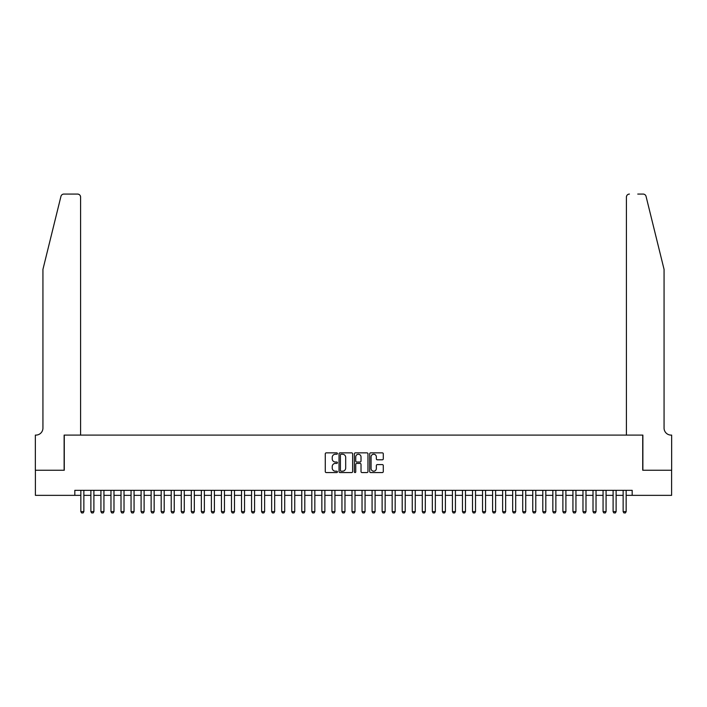 <?xml version="1.0" encoding="UTF-8"?>
<svg xmlns="http://www.w3.org/2000/svg" width="707" height="707" viewBox="0 0 707 707"><rect width="100%" height="100%" fill="white"/><g stroke="black" fill="none" stroke-linecap="round" stroke-linejoin="round"><path stroke-width="1.06" d="M337.433 453.549A0.689 0.689 0 0 0 336.744 452.86L326.272 452.86A0.99 0.99 0 0 0 325.282 453.841L325.282 471.587A0.99 0.99 0 0 0 326.272 472.568L336.744 472.568A0.689 0.689 0 0 0 337.433 471.878A0.689 0.689 0 0 0 336.744 471.189L335.383 471.189A3.155 3.155 0 0 1 332.228 468.034L332.228 466.558A3.155 3.155 0 0 1 335.383 463.403L336.744 463.403A0.689 0.689 0 0 0 337.433 462.714A0.689 0.689 0 0 0 336.744 462.024L335.383 462.024A3.155 3.155 0 0 1 332.228 458.87L332.228 457.394A3.155 3.155 0 0 1 335.383 454.239L336.744 454.239A0.689 0.689 0 0 0 337.433 453.549M382.31 459.806A0.99 0.99 0 0 0 383.291 458.816L383.291 453.841A0.99 0.99 0 0 0 382.31 452.86L370.68 452.86A0.99 0.99 0 0 0 369.69 453.841L369.69 471.587A0.99 0.99 0 0 0 370.68 472.568L382.31 472.568A0.99 0.99 0 0 0 383.291 471.587L383.291 465.568A0.99 0.99 0 0 0 382.31 464.587L377.335 464.587A0.99 0.99 0 0 0 376.345 465.568L376.345 468.555A2.634 2.634 0 0 1 373.711 471.189A2.634 2.634 0 0 1 371.069 468.555L371.069 456.872A2.634 2.634 0 0 1 373.711 454.239A2.634 2.634 0 0 1 376.345 456.872L376.345 458.816A0.99 0.99 0 0 0 377.335 459.806L382.31 459.806M74.818 495.351L35.403 495.351L35.403 470.243L64.275 470.243L64.275 435.097L642.725 435.097L642.725 470.243L671.597 470.243L671.597 495.351L632.182 495.351L632.182 490.331L74.818 490.331L74.818 495.351L80.845 495.351M352.634 453.841A0.99 0.99 0 0 0 351.653 452.86L340.023 452.86A0.99 0.99 0 0 0 339.033 453.841L339.033 471.587A0.99 0.99 0 0 0 340.023 472.568L351.653 472.568A0.99 0.99 0 0 0 352.634 471.587L352.634 453.841M355.347 452.86L366.977 452.86A0.99 0.99 0 0 1 367.967 453.841L367.967 471.587A0.99 0.99 0 0 1 366.977 472.568L362.002 472.568A0.99 0.99 0 0 1 361.021 471.587L361.021 464.393A0.99 0.99 0 0 0 360.031 463.403L356.726 463.403A0.99 0.99 0 0 0 355.745 464.393L355.745 471.878A0.689 0.689 0 0 1 355.055 472.568A0.689 0.689 0 0 1 354.366 471.878L354.366 453.841A0.99 0.99 0 0 1 355.347 452.86M83.859 495.351L90.885 495.351M93.898 495.351L100.924 495.351M103.938 495.351L110.972 495.351M113.986 495.351L121.012 495.351M124.025 495.351L131.06 495.351M134.065 495.351L141.1 495.351M144.113 495.351L151.139 495.351M154.153 495.351L161.187 495.351M164.201 495.351L171.227 495.351M174.24 495.351L181.266 495.351M184.28 495.351L191.314 495.351M194.328 495.351L201.354 495.351M204.367 495.351L211.393 495.351M214.407 495.351L221.441 495.351M224.455 495.351L231.481 495.351M234.494 495.351L241.529 495.351M244.534 495.351L251.568 495.351M254.582 495.351L261.608 495.351M264.621 495.351L271.656 495.351M274.67 495.351L281.695 495.351M284.709 495.351L291.735 495.351M294.748 495.351L301.783 495.351M304.797 495.351L311.822 495.351M314.836 495.351L321.862 495.351M324.875 495.351L331.91 495.351M334.924 495.351L341.949 495.351M344.963 495.351L351.998 495.351M355.002 495.351L362.037 495.351M365.051 495.351L372.076 495.351M375.09 495.351L382.125 495.351M385.138 495.351L392.164 495.351M395.178 495.351L402.203 495.351M405.217 495.351L412.252 495.351M415.265 495.351L422.291 495.351M425.305 495.351L432.331 495.351M435.344 495.351L442.379 495.351M445.392 495.351L452.418 495.351M455.432 495.351L462.466 495.351M465.471 495.351L472.506 495.351M475.519 495.351L482.545 495.351M485.559 495.351L492.593 495.351M495.607 495.351L502.633 495.351M505.646 495.351L512.672 495.351M515.686 495.351L522.72 495.351M525.734 495.351L532.76 495.351M535.773 495.351L542.799 495.351M545.813 495.351L552.847 495.351M555.861 495.351L562.887 495.351M565.9 495.351L572.935 495.351M575.94 495.351L582.975 495.351M585.988 495.351L593.014 495.351M596.028 495.351L603.062 495.351M606.076 495.351L613.102 495.351M616.115 495.351L623.141 495.351M626.155 495.351L632.182 495.351M341.101 454.239A0.689 0.689 0 0 0 340.412 454.928L340.412 470.5A0.689 0.689 0 0 0 341.101 471.189L342.533 471.189A3.155 3.155 0 0 0 345.688 468.034L345.688 457.394A3.155 3.155 0 0 0 342.533 454.239L341.101 454.239M361.021 456.925A2.634 2.634 0 0 0 358.378 454.283A2.634 2.634 0 0 0 355.745 456.925L355.745 461.035A0.99 0.99 0 0 0 356.726 462.024L360.031 462.024A0.99 0.99 0 0 0 361.021 461.035L361.021 456.925M83.859 490.331L83.859 511.621L83.099 512.928L81.597 512.928L80.845 511.621L80.845 490.331M80.845 511.621L83.859 511.621M60.943 196.36C61.712 194.717 61.712 194.717 60.943 196.36C61.712 194.717 61.712 194.717 60.943 196.36L42.933 269.394L42.933 428.062A7.026 7.026 0 0 1 35.907 435.097L35.35 435.097L35.35 470.243L64.125 470.243L64.125 435.097L80.589 435.097L80.589 197.085A3.014 3.014 0 0 0 77.576 194.072L63.869 194.072A3.014 3.014 0 0 0 60.943 196.36M69.242 194.072L77.576 194.072C79.396 194.266 80.404 195.273 80.589 197.085L80.589 435.097M42.933 428.062A7.026 7.026 0 0 1 35.907 435.097M658.544 246.999L646.057 196.36L664.067 269.394L664.067 428.062A7.026 7.026 0 0 0 671.093 435.097A7.026 7.026 0 0 1 664.067 428.062M626.411 435.097L626.411 197.085L626.411 435.097L642.875 435.097L642.875 470.243L671.65 470.243L671.65 435.097L671.102 435.097M637.758 194.072L643.131 194.072A3.014 3.014 0 0 1 646.057 196.36M629.424 194.072A3.014 3.014 0 0 0 626.411 197.085C626.596 195.273 627.604 194.266 629.424 194.072M93.898 490.331L93.898 511.621L93.147 512.928L91.636 512.928L90.885 511.621L90.885 490.331M90.885 511.621L93.898 511.621M103.938 490.331L103.938 511.621L103.187 512.928L101.684 512.928L100.924 511.621L100.924 490.331M100.924 511.621L103.938 511.621M113.986 490.331L113.986 511.621L113.235 512.928L111.724 512.928L110.972 511.621L110.972 490.331M110.972 511.621L113.986 511.621M124.025 490.331L124.025 511.621L123.274 512.928L121.763 512.928L121.012 511.621L121.012 490.331M121.012 511.621L124.025 511.621M134.065 490.331L134.065 511.621L133.314 512.928L131.811 512.928L131.06 511.621L131.06 490.331M131.06 511.621L134.065 511.621M144.113 490.331L144.113 511.621L143.362 512.928L141.851 512.928L141.1 511.621L141.1 490.331M141.1 511.621L144.113 511.621M151.899 512.928L151.139 511.621L151.139 490.331M154.153 490.331L154.153 511.621L153.401 512.928L151.89 512.928M151.139 511.621L154.153 511.621M164.201 490.331L164.201 511.621L163.441 512.928L161.938 512.928L161.187 511.621L161.187 490.331M161.187 511.621L164.201 511.621M174.24 490.331L174.24 511.621L173.489 512.928L171.978 512.928L171.227 511.621L171.227 490.331M171.227 511.621L174.24 511.621M184.28 490.331L184.28 511.621L183.528 512.928L182.026 512.928L181.266 511.621L181.266 490.331M181.266 511.621L184.28 511.621M194.328 490.331L194.328 511.621L193.568 512.928L192.065 512.928L191.314 511.621L191.314 490.331M191.314 511.621L194.328 511.621M204.367 490.331L204.367 511.621L203.616 512.928L202.105 512.928L201.354 511.621L201.354 490.331M201.354 511.621L204.367 511.621M214.407 490.331L214.407 511.621L213.655 512.928L212.153 512.928L211.393 511.621L211.393 490.331M211.393 511.621L214.407 511.621M224.455 490.331L224.455 511.621L223.704 512.928L222.192 512.928L221.441 511.621L221.441 490.331M221.441 511.621L224.455 511.621M234.494 490.331L234.494 511.621L233.743 512.928L232.232 512.928L231.481 511.621L231.481 490.331M231.481 511.621L234.494 511.621M244.534 490.331L244.534 511.621L243.782 512.928L242.28 512.928L241.529 511.621L241.529 490.331M241.529 511.621L244.534 511.621M254.582 490.331L254.582 511.621L253.831 512.928L252.319 512.928L251.568 511.621L251.568 490.331M251.568 511.621L254.582 511.621M262.368 512.928L261.608 511.621L261.608 490.331M264.621 490.331L264.621 511.621L263.87 512.928L262.359 512.928M261.608 511.621L264.621 511.621M274.67 490.331L274.67 511.621L273.909 512.928L272.407 512.928L271.656 511.621L271.656 490.331M271.656 511.621L274.67 511.621M284.709 490.331L284.709 511.621L283.958 512.928L282.447 512.928L281.695 511.621L281.695 490.331M281.695 511.621L284.709 511.621M294.748 490.331L294.748 511.621L293.997 512.928L292.495 512.928L291.735 511.621L291.735 490.331M291.735 511.621L294.748 511.621M304.797 490.331L304.797 511.621L304.037 512.928L302.534 512.928L301.783 511.621L301.783 490.331M301.783 511.621L304.797 511.621M314.836 490.331L314.836 511.621L314.085 512.928L312.574 512.928L311.822 511.621L311.822 490.331M311.822 511.621L314.836 511.621M324.875 490.331L324.875 511.621L324.124 512.928L322.622 512.928L321.862 511.621L321.862 490.331M321.862 511.621L324.875 511.621M334.924 490.331L334.924 511.621L334.172 512.928L332.661 512.928L331.91 511.621L331.91 490.331M331.91 511.621L334.924 511.621M344.963 490.331L344.963 511.621L344.212 512.928L342.701 512.928L341.949 511.621L341.949 490.331M341.949 511.621L344.963 511.621M355.002 490.331L355.002 511.621L354.251 512.928L352.749 512.928L351.998 511.621L351.998 490.331M351.998 511.621L355.002 511.621M365.051 490.331L365.051 511.621L364.299 512.928L362.788 512.928L362.037 511.621L362.037 490.331M362.037 511.621L365.051 511.621M372.836 512.928L372.076 511.621L372.076 490.331M375.09 490.331L375.09 511.621L374.339 512.928L372.828 512.928M372.076 511.621L375.09 511.621M385.138 490.331L385.138 511.621L384.378 512.928L382.876 512.928L382.125 511.621L382.125 490.331M382.125 511.621L385.138 511.621M395.178 490.331L395.178 511.621L394.426 512.928L392.915 512.928L392.164 511.621L392.164 490.331M392.164 511.621L395.178 511.621M405.217 490.331L405.217 511.621L404.466 512.928L402.963 512.928L402.203 511.621L402.203 490.331M402.203 511.621L405.217 511.621M415.265 490.331L415.265 511.621L414.505 512.928L413.003 512.928L412.252 511.621L412.252 490.331M412.252 511.621L415.265 511.621M425.305 490.331L425.305 511.621L424.553 512.928L423.042 512.928L422.291 511.621L422.291 490.331M422.291 511.621L425.305 511.621M435.344 490.331L435.344 511.621L434.593 512.928L433.091 512.928L432.331 511.621L432.331 490.331M432.331 511.621L435.344 511.621M445.392 490.331L445.392 511.621L444.641 512.928L443.13 512.928L442.379 511.621L442.379 490.331M442.379 511.621L445.392 511.621M455.432 490.331L455.432 511.621L454.681 512.928L453.169 512.928L452.418 511.621L452.418 490.331M452.418 511.621L455.432 511.621M465.471 490.331L465.471 511.621L464.72 512.928L463.218 512.928L462.466 511.621L462.466 490.331M462.466 511.621L465.471 511.621M475.519 490.331L475.519 511.621L474.768 512.928L473.257 512.928L472.506 511.621L472.506 490.331M472.506 511.621L475.519 511.621M483.305 512.928L482.545 511.621L482.545 490.331M485.559 490.331L485.559 511.621L484.808 512.928L483.296 512.928M482.545 511.621L485.559 511.621M495.607 490.331L495.607 511.621L494.847 512.928L493.345 512.928L492.593 511.621L492.593 490.331M492.593 511.621L495.607 511.621M505.646 490.331L505.646 511.621L504.895 512.928L503.384 512.928L502.633 511.621L502.633 490.331M502.633 511.621L505.646 511.621M515.686 490.331L515.686 511.621L514.935 512.928L513.432 512.928L512.672 511.621L512.672 490.331M512.672 511.621L515.686 511.621M525.734 490.331L525.734 511.621L524.974 512.928L523.472 512.928L522.72 511.621L522.72 490.331M522.72 511.621L525.734 511.621M535.773 490.331L535.773 511.621L535.022 512.928L533.511 512.928L532.76 511.621L532.76 490.331M532.76 511.621L535.773 511.621M545.813 490.331L545.813 511.621L545.062 512.928L543.559 512.928L542.799 511.621L542.799 490.331M542.799 511.621L545.813 511.621M555.861 490.331L555.861 511.621L555.11 512.928L553.599 512.928L552.847 511.621L552.847 490.331M552.847 511.621L555.861 511.621M565.9 490.331L565.9 511.621L565.149 512.928L563.638 512.928L562.887 511.621L562.887 490.331M562.887 511.621L565.9 511.621M575.94 490.331L575.94 511.621L575.189 512.928L573.686 512.928L572.935 511.621L572.935 490.331M572.935 511.621L575.94 511.621M585.988 490.331L585.988 511.621L585.237 512.928L583.726 512.928L582.975 511.621L582.975 490.331M582.975 511.621L585.988 511.621M593.774 512.928L593.014 511.621L593.014 490.331M596.028 490.331L596.028 511.621L595.276 512.928L593.765 512.928M593.014 511.621L596.028 511.621M606.076 490.331L606.076 511.621L605.316 512.928L603.813 512.928L603.062 511.621L603.062 490.331M603.062 511.621L606.076 511.621M616.115 490.331L616.115 511.621L615.364 512.928L613.853 512.928L613.102 511.621L613.102 490.331M613.102 511.621L616.115 511.621M626.155 490.331L626.155 511.621L625.403 512.928L623.901 512.928L623.141 511.621L623.141 490.331M623.141 511.621L626.155 511.621"/></g></svg>
